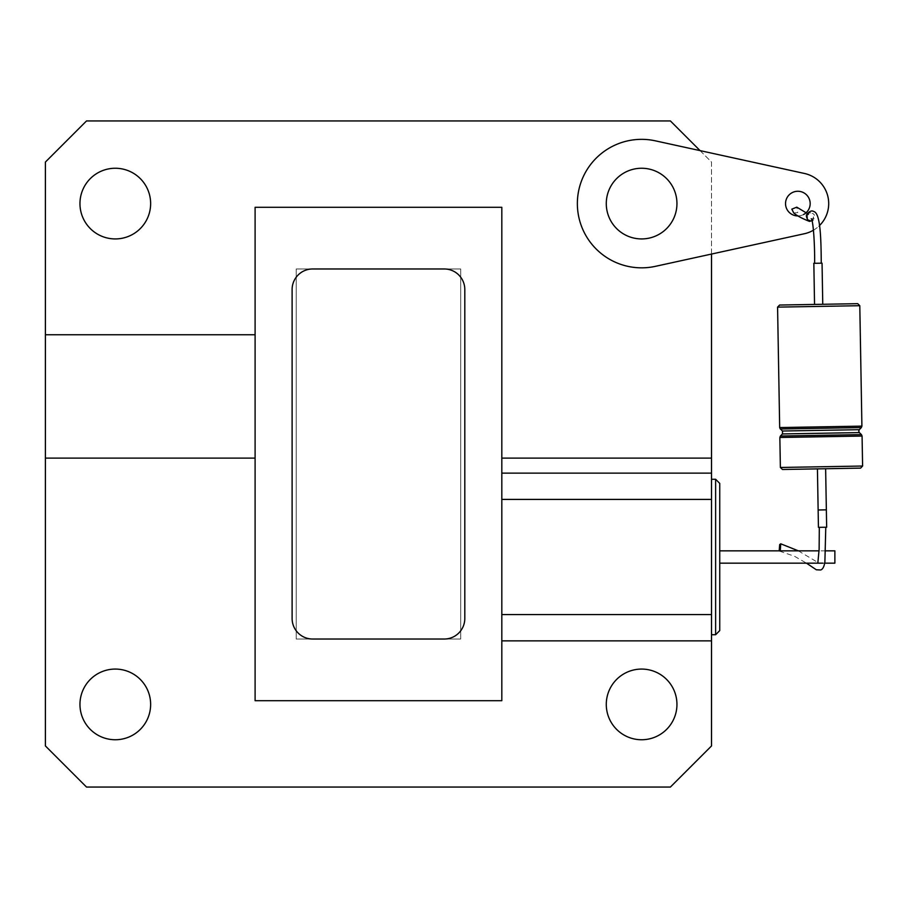 <?xml version="1.0" encoding="UTF-8"?>
<svg xmlns="http://www.w3.org/2000/svg" width="908" height="908" viewBox="0 0 908 908"><rect width="100%" height="100%" fill="white"/><g stroke="black" fill="none" stroke-linecap="round" stroke-linejoin="round"><path stroke-width="0.68" stroke-dasharray="4.54 3.41" d="M797.86 191.259A12.337 12.337 0 0 0 785.534 203.585A12.337 12.337 0 0 0 797.86 215.922A12.337 12.337 0 0 0 810.197 203.585A12.337 12.337 0 0 0 797.86 191.259M641.615 267.837A64.252 64.252 0 0 0 655.349 266.35L711.52 254.058L711.52 162.055L700.068 150.614L655.349 140.831A64.252 64.252 0 0 0 577.363 203.585A64.252 64.252 0 0 0 641.615 267.837M825.633 550.838L819.073 550.838M719.738 550.838L719.738 563.164L719.738 550.838M824.668 563.164L822.841 563.164M641.615 238.929A35.333 35.333 0 0 1 606.283 203.585A35.333 35.333 0 0 1 641.615 168.252A35.333 35.333 0 0 1 676.948 203.585A35.333 35.333 0 0 1 641.615 238.929M115.305 739.748A35.333 35.333 0 0 1 79.961 704.415A35.333 35.333 0 0 1 115.305 669.071A35.333 35.333 0 0 1 150.637 704.415A35.333 35.333 0 0 1 115.305 739.748M115.305 238.929A35.333 35.333 0 0 1 79.961 203.585A35.333 35.333 0 0 1 115.305 168.252A35.333 35.333 0 0 1 150.637 203.585A35.333 35.333 0 0 1 115.305 238.929M641.615 739.748A35.333 35.333 0 0 1 606.283 704.415A35.333 35.333 0 0 1 641.615 669.071A35.333 35.333 0 0 1 676.948 704.415A35.333 35.333 0 0 1 641.615 739.748M711.52 479.276L711.52 634.715L711.52 479.276M45.4 458.109L255.103 458.109L255.103 207.285L501.818 207.285L501.818 458.109L711.52 458.109M719.738 630.606L719.738 483.397M711.52 745.945L711.52 162.055L670.399 120.946L86.521 120.946L45.4 162.055L45.4 745.945L86.521 787.054L670.399 787.054L711.52 745.945M255.103 458.109L255.103 700.715L501.818 700.715L501.818 458.109M296.224 268.972L460.696 268.972L460.696 639.028L296.224 639.028L296.224 268.972L460.696 268.972L460.696 639.028L296.224 639.028L296.224 268.972M292.115 289.527L292.115 618.473A20.555 20.555 0 0 0 312.67 639.028L444.25 639.028A20.555 20.555 0 0 0 464.805 618.473L464.805 289.527A20.555 20.555 0 0 0 444.25 268.972L312.67 268.972A20.555 20.555 0 0 0 292.115 289.527M715.629 479.276L715.629 634.715M255.103 334.757L45.4 334.757M834.872 563.164L834.872 550.838M711.52 254.058L804.454 233.719A30.838 30.838 0 0 0 804.454 173.462L700.068 150.614M813.534 230.144A30.838 30.838 0 0 0 819.618 225.445M798.189 215.922A12.337 12.337 0 0 0 803.535 214.538M826.337 509.853L818.131 509.99L826.337 509.853M825.633 468.732L817.427 468.88L825.633 468.732M822.761 304.282L814.555 304.43M817.427 468.88L825.622 468.732M857.549 303.681L779.597 305.043M822.035 263.172L813.84 263.32M780.267 550.838L779.189 550.838M826.212 527.253L818.868 527.321M793.762 212.994L797.78 212.586L796.793 207.16M816.882 263.263L822.149 263.172M859.308 429.677L782.401 431.028M782.446 433.933L859.354 432.594M861.454 434.603L780.426 436.022M779.847 437.486L862.078 436.056M861.908 426.124L779.677 427.566M780.312 429.007L861.329 427.589M862.6 466.031L780.381 467.472M777.577 307.131L859.797 305.701M779.575 551.145L794.466 556.252L806.497 563.164M798.336 550.838L817.892 562.472M807.314 213.709L808.211 214.061L806.803 214.685M811.219 218.76L814.135 218.692L811.673 219.452L813.568 216.921L812.864 220.349L811.741 221.087M806.769 214.719L807.518 213.982C810.504 212.041 812.83 212.495 814.487 215.344C813.352 212.835 811.071 212.733 807.632 215.026C807.099 219.1 808.324 221.087 811.287 220.973"/><path stroke-width="1.36" d="M803.535 214.538A12.337 12.337 0 0 0 797.86 191.259A12.337 12.337 0 0 0 785.534 203.585A12.337 12.337 0 0 0 798.189 215.922M819.618 225.445A30.838 30.838 0 0 0 804.454 173.462L655.349 140.831A64.252 64.252 0 0 0 577.363 203.585A64.252 64.252 0 0 0 655.349 266.35L804.454 233.719A30.838 30.838 0 0 0 813.534 230.144M825.633 550.838L834.872 550.838L834.872 563.164L824.668 563.164M819.073 550.838L719.738 550.838M822.841 563.164L719.738 563.164M641.615 168.252A35.333 35.333 0 0 0 606.283 203.585A35.333 35.333 0 0 0 641.615 238.929A35.333 35.333 0 0 0 676.948 203.585A35.333 35.333 0 0 0 641.615 168.252M115.305 669.071A35.333 35.333 0 0 0 79.961 704.415A35.333 35.333 0 0 0 115.305 739.748A35.333 35.333 0 0 0 150.637 704.415A35.333 35.333 0 0 0 115.305 669.071M115.305 168.252A35.333 35.333 0 0 0 79.961 203.585A35.333 35.333 0 0 0 115.305 238.929A35.333 35.333 0 0 0 150.637 203.585A35.333 35.333 0 0 0 115.305 168.252M641.615 669.071A35.333 35.333 0 0 0 606.283 704.415A35.333 35.333 0 0 0 641.615 739.748A35.333 35.333 0 0 0 676.948 704.415A35.333 35.333 0 0 0 641.615 669.071M715.629 479.276L719.738 483.397L719.738 630.606L715.629 634.715L715.629 479.276L711.52 479.276M715.629 634.715L711.52 634.715M501.818 473.136L711.52 473.136L711.52 254.058M700.068 150.614L670.399 120.946L86.521 120.946L45.4 162.055L45.4 458.109L255.103 458.109M255.103 334.757L45.4 334.757M711.52 473.136L711.52 640.866L501.818 640.866M45.4 458.109L45.4 745.945L86.521 787.054L670.399 787.054L711.52 745.945L711.52 640.866M501.818 458.109L711.52 458.109M255.103 207.285L255.103 700.715L501.818 700.715L501.818 207.285L255.103 207.285M292.115 289.527L292.115 618.473A20.555 20.555 0 0 0 312.67 639.028L444.25 639.028A20.555 20.555 0 0 0 464.805 618.473L464.805 289.527A20.555 20.555 0 0 0 444.25 268.972L312.67 268.972A20.555 20.555 0 0 0 292.115 289.527M826.655 527.242L826.348 509.842L818.131 509.99L826.348 509.842L825.633 468.732L860.421 468.131L782.469 469.493L817.427 468.88L818.437 527.332M813.84 263.32L822.046 263.172L822.761 304.282L814.544 304.43L813.84 263.32M777.577 307.131L779.677 427.566L861.908 426.124L859.797 305.701L777.577 307.131L779.597 305.043L857.549 303.681M779.189 550.838L779.688 544.584L780.732 543.801L780.267 550.838M818.868 527.321L825.417 527.242M819.663 527.344L818.698 527.344M808.211 214.061L796.793 207.16L791.833 209.146L793.762 212.994C796.804 215.684 802.059 218.488 809.493 221.393L812.864 220.349M818.221 263.241L813.727 263.32M711.52 499.411L501.818 499.411M501.818 614.58L711.52 614.58M782.548 431.016L859.308 429.677L858.73 431.141L859.354 432.594L782.446 433.933L782.548 431.016M782.446 433.933L780.426 436.022L861.454 434.603L862.078 436.056L779.847 437.486L780.381 467.472L862.6 466.031L860.58 468.131M861.908 426.124L861.329 427.589L780.471 428.996L782.401 431.028M859.797 305.701L857.708 303.681M859.308 429.677L861.329 427.589M859.354 432.594L861.454 434.603M862.6 466.031L862.078 436.056M780.381 467.472L782.469 469.493M779.677 427.566L780.312 429.007M780.426 436.022L779.847 437.486M806.497 563.164L816.315 569.781L820.684 569.986C822.773 569.293 824.18 566.592 824.884 561.893L825.781 527.287M819.311 527.332L819.13 549.272L817.892 562.472M780.732 543.801L798.336 550.838M811.219 218.76C813.114 219.486 814.885 243.73 814.624 263.309M806.803 214.685L807.53 213.97M821.252 263.184C821.093 238.021 820.378 213.142 813.806 211.53C811.741 210.236 809.459 211.189 806.974 214.379C805.986 215.139 806.247 216.967 807.768 219.838L810.867 221.019"/></g></svg>

